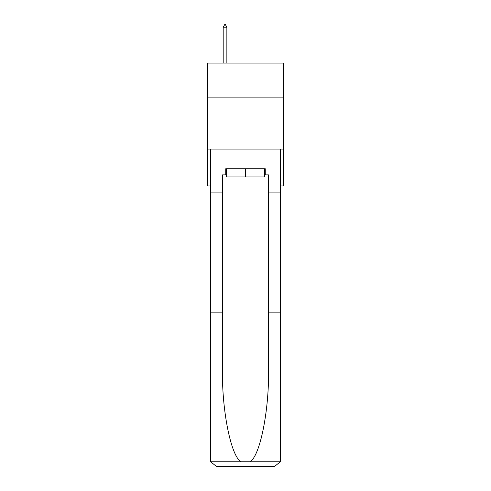 <?xml version="1.0" encoding="UTF-8"?>
<svg xmlns="http://www.w3.org/2000/svg" width="491" height="491" viewBox="0 0 491 491"><rect width="100%" height="100%" fill="white"/><g stroke="black" fill="none" stroke-linecap="round" stroke-linejoin="round"><path stroke-width="0.74" d="M283.381 97.893L283.381 63.087L207.619 63.087L207.619 97.893L283.381 97.893L283.381 185.936L280.613 185.936M283.381 149.08L207.619 149.08L207.619 97.893M207.619 149.08L207.619 185.936L210.387 185.936M264.643 168.738L264.643 176.926L226.357 176.926L226.357 168.738M245.5 168.738L245.5 176.926M225.743 174.882L222.466 174.882L222.466 312.884L210.387 312.884L210.387 460.306L210.565 461.779L216.525 466.45L274.475 466.45L280.435 461.779L280.613 460.306L280.613 312.884L268.534 312.884L268.534 174.882L265.257 174.882L265.257 168.738L225.743 168.738L225.743 174.882L226.357 174.882M258.91 466.45L274.475 466.45L258.91 466.45M222.466 312.884L222.466 370.159C221.828 410.844 231.071 456.427 241.044 461.779L249.956 461.779C259.929 456.427 269.172 410.844 268.534 370.159L268.534 312.884M210.387 460.306L210.387 149.08L280.613 149.08L280.613 192.079L268.534 192.079M222.466 192.079L210.387 192.079M280.613 312.884L280.613 192.079M264.643 174.882L265.257 174.882M226.867 27.214L225.332 24.55L224.718 24.55L223.184 27.214L226.867 27.214L226.867 63.087M223.184 27.214L223.184 63.087M210.565 461.779L241.044 461.779M249.956 461.779L280.435 461.779"/></g></svg>
